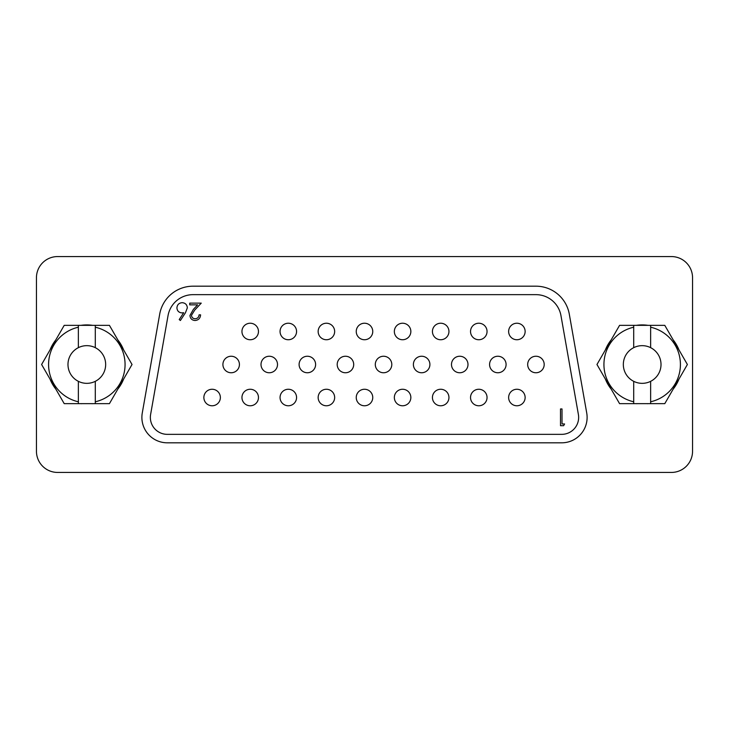 <?xml version="1.0" encoding="UTF-8"?>
<svg xmlns="http://www.w3.org/2000/svg" width="729" height="729" viewBox="0 0 729 729"><rect width="100%" height="100%" fill="white"/><g stroke="black" fill="none" stroke-linecap="round" stroke-linejoin="round"><path stroke-width="1.09" d="M167.287 434.347L561.713 434.347A16.931 16.931 0 0 0 578.389 414.473L560.966 315.648A25.397 25.397 0 0 0 535.952 294.653L193.048 294.653A25.397 25.397 0 0 0 168.035 315.648L150.611 414.473A16.931 16.931 0 0 0 167.287 434.347M142.273 412.997A25.397 25.397 0 0 0 167.287 442.813L561.713 442.813A25.397 25.397 0 0 0 586.727 412.997L569.303 314.172A33.862 33.862 0 0 0 535.952 286.187L193.048 286.187A33.862 33.862 0 0 0 159.697 314.172L142.273 412.997M195.144 318.764C197.532 318.573 198.844 317.27 199.072 314.855L200.593 314.855C200.311 318.291 198.47 320.177 195.071 320.505C191.946 320.268 190.233 318.591 189.95 315.466L193.376 309.388L197.623 304.859L189.731 304.859L189.731 303.127L201.25 303.127L194.679 310.135L191.472 315.329C191.736 317.479 192.966 318.619 195.144 318.764M413.389 364.5A8.256 8.256 0 0 0 421.644 372.756A8.256 8.256 0 0 0 429.9 364.5A8.256 8.256 0 0 0 421.644 356.244A8.256 8.256 0 0 0 413.389 364.5A8.256 8.256 0 0 0 421.644 372.756A8.256 8.256 0 0 0 429.9 364.5A8.256 8.256 0 0 0 421.644 356.244A8.256 8.256 0 0 0 413.389 364.5A8.256 8.256 0 0 0 421.644 372.756A8.256 8.256 0 0 0 429.9 364.5M489.578 364.5A8.256 8.256 0 0 0 497.834 372.756A8.256 8.256 0 0 0 506.09 364.5A8.256 8.256 0 0 0 497.834 356.244A8.256 8.256 0 0 0 489.578 364.5A8.256 8.256 0 0 0 497.834 372.756A8.256 8.256 0 0 0 506.09 364.5A8.256 8.256 0 0 0 497.834 356.244A8.256 8.256 0 0 0 489.578 364.5A8.256 8.256 0 0 0 497.834 372.756A8.256 8.256 0 0 0 506.09 364.5M508.632 397.515A8.256 8.256 0 0 0 516.888 405.771A8.256 8.256 0 0 0 525.135 397.515A8.256 8.256 0 0 0 516.888 389.259A8.256 8.256 0 0 0 508.632 397.515A8.256 8.256 0 0 0 516.888 405.771A8.256 8.256 0 0 0 525.135 397.515A8.256 8.256 0 0 0 516.888 389.259A8.256 8.256 0 0 0 508.632 397.515A8.256 8.256 0 0 0 516.888 405.771A8.256 8.256 0 0 0 525.135 397.515M527.678 364.5A8.256 8.256 0 0 0 535.933 372.756A8.256 8.256 0 0 0 544.189 364.5A8.256 8.256 0 0 0 535.933 356.244A8.256 8.256 0 0 0 527.678 364.5A8.256 8.256 0 0 0 535.933 372.756A8.256 8.256 0 0 0 544.189 364.5A8.256 8.256 0 0 0 535.933 356.244A8.256 8.256 0 0 0 527.678 364.5A8.256 8.256 0 0 0 535.933 372.756A8.256 8.256 0 0 0 544.189 364.5M470.533 397.515A8.256 8.256 0 0 0 478.789 405.771A8.256 8.256 0 0 0 487.045 397.515A8.256 8.256 0 0 0 478.789 389.259A8.256 8.256 0 0 0 470.533 397.515A8.256 8.256 0 0 0 478.789 405.771A8.256 8.256 0 0 0 487.045 397.515A8.256 8.256 0 0 0 478.789 389.259A8.256 8.256 0 0 0 470.533 397.515A8.256 8.256 0 0 0 478.789 405.771A8.256 8.256 0 0 0 487.045 397.515M432.434 397.515A8.256 8.256 0 0 0 440.69 405.771A8.256 8.256 0 0 0 448.946 397.515A8.256 8.256 0 0 0 440.69 389.259A8.256 8.256 0 0 0 432.434 397.515A8.256 8.256 0 0 0 440.69 405.771A8.256 8.256 0 0 0 448.946 397.515A8.256 8.256 0 0 0 440.69 389.259A8.256 8.256 0 0 0 432.434 397.515A8.256 8.256 0 0 0 440.69 405.771A8.256 8.256 0 0 0 448.946 397.515M394.343 397.515A8.256 8.256 0 0 0 402.599 405.771A8.256 8.256 0 0 0 410.846 397.515A8.256 8.256 0 0 0 402.599 389.259A8.256 8.256 0 0 0 394.343 397.515A8.256 8.256 0 0 0 402.599 405.771A8.256 8.256 0 0 0 410.846 397.515A8.256 8.256 0 0 0 402.599 389.259A8.256 8.256 0 0 0 394.343 397.515A8.256 8.256 0 0 0 402.599 405.771A8.256 8.256 0 0 0 410.846 397.515M356.244 397.515A8.256 8.256 0 0 0 364.5 405.771A8.256 8.256 0 0 0 372.756 397.515A8.256 8.256 0 0 0 364.5 389.259A8.256 8.256 0 0 0 356.244 397.515A8.256 8.256 0 0 0 364.5 405.771A8.256 8.256 0 0 0 372.756 397.515A8.256 8.256 0 0 0 364.5 389.259A8.256 8.256 0 0 0 356.244 397.515A8.256 8.256 0 0 0 364.5 405.771A8.256 8.256 0 0 0 372.756 397.515M318.154 397.515A8.256 8.256 0 0 0 326.401 405.771A8.256 8.256 0 0 0 334.657 397.515A8.256 8.256 0 0 0 326.401 389.259A8.256 8.256 0 0 0 318.154 397.515A8.256 8.256 0 0 0 326.401 405.771A8.256 8.256 0 0 0 334.657 397.515A8.256 8.256 0 0 0 326.401 389.259A8.256 8.256 0 0 0 318.154 397.515A8.256 8.256 0 0 0 326.401 405.771A8.256 8.256 0 0 0 334.657 397.515M280.054 397.515A8.256 8.256 0 0 0 288.31 405.771A8.256 8.256 0 0 0 296.566 397.515A8.256 8.256 0 0 0 288.31 389.259A8.256 8.256 0 0 0 280.054 397.515A8.256 8.256 0 0 0 288.31 405.771A8.256 8.256 0 0 0 296.566 397.515A8.256 8.256 0 0 0 288.31 389.259A8.256 8.256 0 0 0 280.054 397.515A8.256 8.256 0 0 0 288.31 405.771A8.256 8.256 0 0 0 296.566 397.515M241.955 397.515A8.256 8.256 0 0 0 250.211 405.771A8.256 8.256 0 0 0 258.467 397.515A8.256 8.256 0 0 0 250.211 389.259A8.256 8.256 0 0 0 241.955 397.515A8.256 8.256 0 0 0 250.211 405.771A8.256 8.256 0 0 0 258.467 397.515A8.256 8.256 0 0 0 250.211 389.259A8.256 8.256 0 0 0 241.955 397.515A8.256 8.256 0 0 0 250.211 405.771A8.256 8.256 0 0 0 258.467 397.515M203.865 397.515A8.256 8.256 0 0 0 212.112 405.771A8.256 8.256 0 0 0 220.368 397.515A8.256 8.256 0 0 0 212.112 389.259A8.256 8.256 0 0 0 203.865 397.515A8.256 8.256 0 0 0 212.112 405.771A8.256 8.256 0 0 0 220.368 397.515A8.256 8.256 0 0 0 212.112 389.259A8.256 8.256 0 0 0 203.865 397.515A8.256 8.256 0 0 0 212.112 405.771A8.256 8.256 0 0 0 220.368 397.515M451.488 364.5A8.256 8.256 0 0 0 459.744 372.756A8.256 8.256 0 0 0 467.991 364.5A8.256 8.256 0 0 0 459.744 356.244A8.256 8.256 0 0 0 451.488 364.5A8.256 8.256 0 0 0 459.744 372.756A8.256 8.256 0 0 0 467.991 364.5A8.256 8.256 0 0 0 459.744 356.244A8.256 8.256 0 0 0 451.488 364.5A8.256 8.256 0 0 0 459.744 372.756A8.256 8.256 0 0 0 467.991 364.5M375.298 364.5A8.256 8.256 0 0 0 383.545 372.756A8.256 8.256 0 0 0 391.801 364.5A8.256 8.256 0 0 0 383.545 356.244A8.256 8.256 0 0 0 375.298 364.5A8.256 8.256 0 0 0 383.545 372.756A8.256 8.256 0 0 0 391.801 364.5A8.256 8.256 0 0 0 383.545 356.244A8.256 8.256 0 0 0 375.298 364.5A8.256 8.256 0 0 0 383.545 372.756A8.256 8.256 0 0 0 391.801 364.5M564.583 423.977L563.608 425.7L560.51 425.7L560.51 408.942L562.013 408.942L562.013 423.977L564.583 423.977M185.448 312.768L180.391 320.505L179.225 319.584L183.699 312.732L181.94 312.896C178.86 312.632 177.193 310.955 176.919 307.875C177.211 304.676 178.979 302.945 182.214 302.69C185.357 302.972 187.071 304.695 187.344 307.848L185.448 312.768M508.632 331.485A8.256 8.256 0 0 0 516.888 339.741A8.256 8.256 0 0 0 525.135 331.485A8.256 8.256 0 0 0 516.888 323.229A8.256 8.256 0 0 0 508.632 331.485A8.256 8.256 0 0 0 516.888 339.741A8.256 8.256 0 0 0 525.135 331.485A8.256 8.256 0 0 0 516.888 323.229A8.256 8.256 0 0 0 508.632 331.485M353.702 364.5A8.256 8.256 0 0 0 345.455 356.244A8.256 8.256 0 0 0 337.199 364.5A8.256 8.256 0 0 0 345.455 372.756A8.256 8.256 0 0 0 353.702 364.5A8.256 8.256 0 0 0 345.455 356.244A8.256 8.256 0 0 0 337.199 364.5A8.256 8.256 0 0 0 345.455 372.756A8.256 8.256 0 0 0 353.702 364.5M487.045 331.485A8.256 8.256 0 0 0 478.789 323.229A8.256 8.256 0 0 0 470.533 331.485A8.256 8.256 0 0 0 478.789 339.741A8.256 8.256 0 0 0 487.045 331.485A8.256 8.256 0 0 0 478.789 323.229A8.256 8.256 0 0 0 470.533 331.485A8.256 8.256 0 0 0 478.789 339.741A8.256 8.256 0 0 0 487.045 331.485M432.434 331.485A8.256 8.256 0 0 0 440.69 339.741A8.256 8.256 0 0 0 448.946 331.485A8.256 8.256 0 0 0 440.69 323.229A8.256 8.256 0 0 0 432.434 331.485A8.256 8.256 0 0 0 440.69 339.741A8.256 8.256 0 0 0 448.946 331.485A8.256 8.256 0 0 0 440.69 323.229A8.256 8.256 0 0 0 432.434 331.485M299.1 364.5A8.256 8.256 0 0 0 307.356 372.756A8.256 8.256 0 0 0 315.611 364.5A8.256 8.256 0 0 0 307.356 356.244A8.256 8.256 0 0 0 299.1 364.5A8.256 8.256 0 0 0 307.356 372.756A8.256 8.256 0 0 0 315.611 364.5A8.256 8.256 0 0 0 307.356 356.244A8.256 8.256 0 0 0 299.1 364.5M410.846 331.485A8.256 8.256 0 0 0 402.599 323.229A8.256 8.256 0 0 0 394.343 331.485A8.256 8.256 0 0 0 402.599 339.741A8.256 8.256 0 0 0 410.846 331.485A8.256 8.256 0 0 0 402.599 323.229A8.256 8.256 0 0 0 394.343 331.485A8.256 8.256 0 0 0 402.599 339.741A8.256 8.256 0 0 0 410.846 331.485M258.467 331.485A8.256 8.256 0 0 0 250.211 323.229A8.256 8.256 0 0 0 241.955 331.485A8.256 8.256 0 0 0 250.211 339.741A8.256 8.256 0 0 0 258.467 331.485A8.256 8.256 0 0 0 250.211 323.229A8.256 8.256 0 0 0 241.955 331.485A8.256 8.256 0 0 0 250.211 339.741A8.256 8.256 0 0 0 258.467 331.485M239.422 364.5A8.256 8.256 0 0 0 231.166 356.244A8.256 8.256 0 0 0 222.91 364.5A8.256 8.256 0 0 0 231.166 372.756A8.256 8.256 0 0 0 239.422 364.5A8.256 8.256 0 0 0 231.166 356.244A8.256 8.256 0 0 0 222.91 364.5A8.256 8.256 0 0 0 231.166 372.756A8.256 8.256 0 0 0 239.422 364.5M277.512 364.5A8.256 8.256 0 0 0 269.256 356.244A8.256 8.256 0 0 0 261.009 364.5A8.256 8.256 0 0 0 269.256 372.756A8.256 8.256 0 0 0 277.512 364.5A8.256 8.256 0 0 0 269.256 356.244A8.256 8.256 0 0 0 261.009 364.5A8.256 8.256 0 0 0 269.256 372.756A8.256 8.256 0 0 0 277.512 364.5M356.244 331.485A8.256 8.256 0 0 0 364.5 339.741A8.256 8.256 0 0 0 372.756 331.485A8.256 8.256 0 0 0 364.5 323.229A8.256 8.256 0 0 0 356.244 331.485A8.256 8.256 0 0 0 364.5 339.741A8.256 8.256 0 0 0 372.756 331.485A8.256 8.256 0 0 0 364.5 323.229A8.256 8.256 0 0 0 356.244 331.485M280.054 331.485A8.256 8.256 0 0 0 288.31 339.741A8.256 8.256 0 0 0 296.566 331.485A8.256 8.256 0 0 0 288.31 323.229A8.256 8.256 0 0 0 280.054 331.485A8.256 8.256 0 0 0 288.31 339.741A8.256 8.256 0 0 0 296.566 331.485A8.256 8.256 0 0 0 288.31 323.229A8.256 8.256 0 0 0 280.054 331.485M318.154 331.485A8.256 8.256 0 0 0 326.401 339.741A8.256 8.256 0 0 0 334.657 331.485A8.256 8.256 0 0 0 326.401 323.229A8.256 8.256 0 0 0 318.154 331.485A8.256 8.256 0 0 0 326.401 339.741A8.256 8.256 0 0 0 334.657 331.485A8.256 8.256 0 0 0 326.401 323.229A8.256 8.256 0 0 0 318.154 331.485M78.358 327.212L78.358 347.669A18.836 18.836 0 0 0 78.358 381.331L78.358 401.788A38.236 38.236 0 0 1 78.358 327.212L78.358 325.344L109.423 325.344L132.031 364.5L109.423 403.656L64.216 403.656L41.608 364.5L64.216 325.344L78.358 325.344M78.358 381.331A18.836 18.836 0 0 0 105.659 364.5A18.836 18.836 0 0 0 78.358 347.669M95.289 347.669L95.289 327.212A38.236 38.236 0 0 1 95.289 401.788L95.289 381.331M95.289 325.344L95.289 327.212M78.358 403.656L78.358 401.788M95.289 401.788L95.289 403.656M633.711 327.212L633.711 347.669A18.836 18.836 0 0 0 633.711 381.331L633.711 401.788A38.236 38.236 0 0 1 633.711 327.212L633.711 325.344L664.784 325.344L687.392 364.5L664.784 403.656L619.577 403.656L596.969 364.5L619.577 325.344L633.711 325.344M633.711 381.331A18.836 18.836 0 0 0 661.012 364.5A18.836 18.836 0 0 0 633.711 347.669M650.642 347.669L650.642 327.212A38.236 38.236 0 0 1 650.642 401.788L650.642 381.331M650.642 325.344L650.642 327.212M633.711 403.656L633.711 401.788M650.642 401.788L650.642 403.656M81.557 403.656L81.53 403.72A39.576 39.576 0 0 1 81.047 403.656A39.576 39.576 0 0 0 81.53 403.72A39.576 39.576 0 0 1 81.047 403.656M92.109 403.72L92.109 403.72A39.576 39.576 0 0 0 92.592 403.656A39.576 39.576 0 0 1 92.109 403.72L92.082 403.656M642.176 324.924A39.576 39.576 0 0 0 636.408 325.344A39.576 39.576 0 0 1 647.953 325.344A39.576 39.576 0 0 0 642.176 324.924M611.157 339.924A39.576 39.576 0 0 0 605.38 349.92A39.576 39.576 0 0 1 611.157 339.924M605.38 379.08A39.576 39.576 0 0 0 611.157 389.076A39.576 39.576 0 0 1 605.38 379.08M636.408 403.656A39.576 39.576 0 0 0 636.891 403.72A39.576 39.576 0 0 1 636.408 403.656M647.47 403.72A39.576 39.576 0 0 0 647.953 403.656A39.576 39.576 0 0 1 647.47 403.72L647.443 403.656M673.204 389.076A39.576 39.576 0 0 0 678.972 379.08A39.576 39.576 0 0 1 673.204 389.076M678.972 349.92A39.576 39.576 0 0 0 673.204 339.924A39.576 39.576 0 0 1 678.972 349.92M57.618 472.438L671.382 472.438A21.168 21.168 0 0 0 692.55 451.278L692.55 277.722A21.168 21.168 0 0 0 671.382 256.562L57.618 256.562A21.168 21.168 0 0 0 36.45 277.722L36.45 451.278A21.168 21.168 0 0 0 57.618 472.438M86.824 324.924A39.576 39.576 0 0 0 81.047 325.344A39.576 39.576 0 0 1 92.592 325.344A39.576 39.576 0 0 0 81.047 325.344M55.796 339.924A39.576 39.576 0 0 0 50.028 349.92A39.576 39.576 0 0 1 55.796 339.924A39.576 39.576 0 0 0 50.028 349.92M50.028 379.08A39.576 39.576 0 0 0 55.796 389.076A39.576 39.576 0 0 1 50.028 379.08A39.576 39.576 0 0 0 55.796 389.076M117.843 389.076A39.576 39.576 0 0 0 123.62 379.08A39.576 39.576 0 0 1 117.843 389.076M123.62 349.92A39.576 39.576 0 0 0 117.843 339.924A39.576 39.576 0 0 1 123.62 349.92"/></g></svg>

